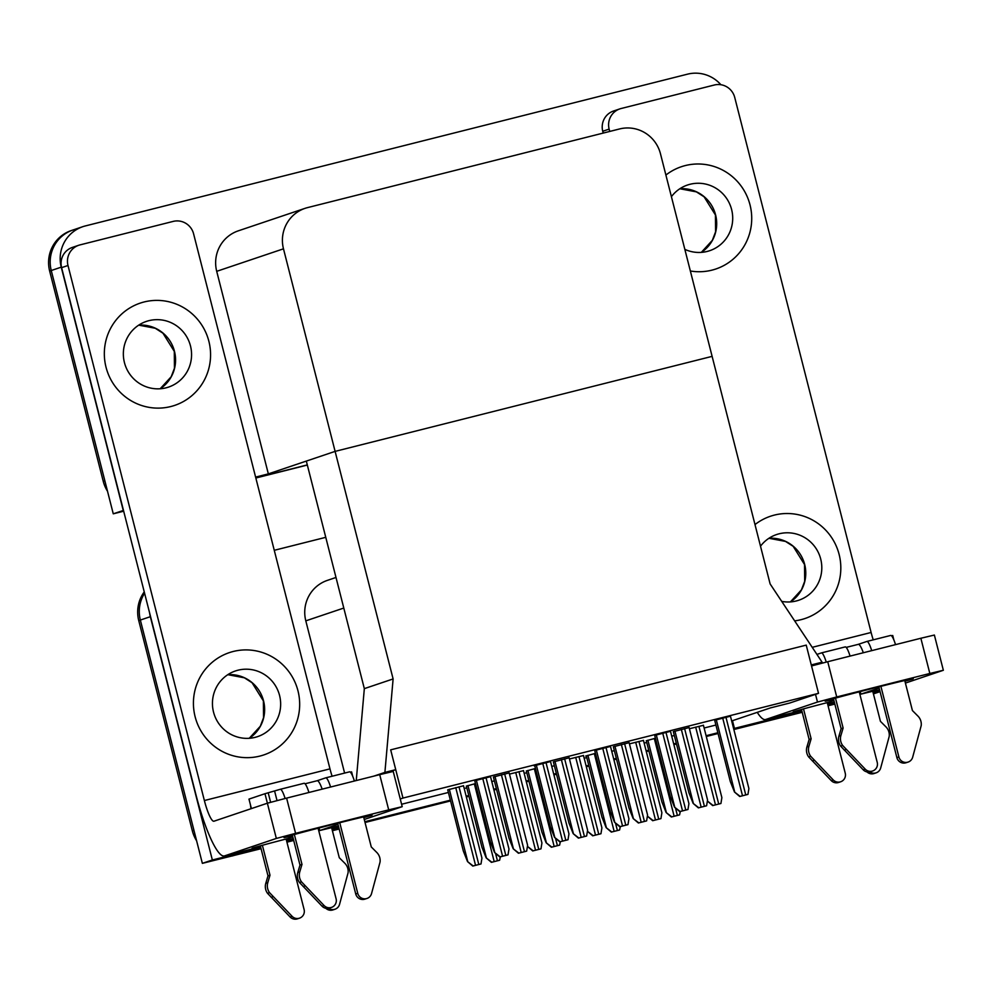 <?xml version="1.0" encoding="UTF-8"?>
<svg xmlns="http://www.w3.org/2000/svg" width="993" height="993" viewBox="0 0 993 993"><rect width="100%" height="100%" fill="white"/><g stroke="black" fill="none" stroke-linecap="round" stroke-linejoin="round"><path stroke-width="1.49" d="M335.994 577.467L327.405 580.371A34.085 33.489 71.4 0 0 305.807 620.848L343.789 608.051L364.332 688.633L393.116 678.939L384.899 772.393L395.735 769.662L390.683 749.852L402.972 798.062L818.517 693.337L789.733 703.032L770.456 707.897L732.474 720.695L734.435 728.403L733.641 728.663M305.807 620.848L344.608 773.088M260.836 847.761L212.353 859.988L202.361 863.351L140.348 620.054A34.085 33.489 -108.6 0 1 144.581 593.193A34.085 33.489 -108.6 0 0 140.348 620.054L193.945 830.322L192.344 830.868L138.747 620.6A34.085 33.489 -108.6 0 1 144.246 591.89M212.353 859.988L150.34 616.69A34.085 33.489 -108.6 0 1 149.583 612.83M364.841 821.72L450.363 800.172M466.164 796.187L468.758 795.53M493.732 789.236L496.339 788.579M526.141 781.069L528.748 780.411M553.722 774.118L556.328 773.46M586.118 765.951L588.725 765.293M613.699 759L616.305 758.342M646.108 750.832L648.714 750.174M673.688 743.881L676.283 743.223M706.085 735.714L717.865 732.747M338.948 828.075L332.171 829.788M293.469 839.544L286.692 841.245M834.815 703.95L828.038 705.663L834.815 703.95M802.17 712.18L733.827 729.396L802.17 712.18M718.026 733.38L706.246 736.347L718.026 733.38M676.444 743.869L673.85 744.514L676.444 743.869M648.876 750.807L646.269 751.465L648.876 750.807M616.467 758.975L613.86 759.633L616.467 758.975M588.886 765.926L586.292 766.584L588.886 765.926M556.49 774.093L553.883 774.751L556.49 774.093M528.909 781.044L526.302 781.702L528.909 781.044M496.5 789.212L493.906 789.869L496.5 789.212M468.919 796.163L466.325 796.82L468.919 796.163M450.524 800.805L365.002 822.353L450.524 800.805M339.147 828.882L332.37 830.582L339.147 828.882M293.68 840.339L286.903 842.052L293.68 840.339M261.072 848.692L202.361 863.351M879.277 690.88L879.525 691.836L873.43 693.884M879.525 691.836L873.306 693.399M834.604 703.156L827.827 704.856M801.972 711.373L734.435 728.403M274.254 550.308L325.766 537.325M731.68 720.955L732.474 720.695M401.594 804.256L448.389 792.464M464.19 788.479L466.797 787.821M491.771 781.528L494.377 780.87M524.18 773.361L526.786 772.703M551.76 766.41L554.355 765.752M584.157 758.242L586.764 757.585M611.738 751.291L614.344 750.634M644.147 743.124L646.741 742.466M671.715 736.173L674.321 735.515M704.124 728.006L715.903 725.039M703.429 725.3L689.415 728.738M550.519 761.544L534.097 765.789L534.743 765.628L550.333 826.834L554.541 837.372L560.176 841.716L568.008 839.743L568.952 833.884L550.482 761.42M610.496 746.426L594.72 750.509M670.474 731.307L654.697 735.391M730.463 716.189L714.687 720.273M643.452 740.418L629.425 743.856M583.474 755.536L569.448 758.975M523.485 770.655L509.471 774.093M490.53 776.663L474.753 780.746M463.508 785.773L447.731 789.857M655.43 738.233L646.306 740.766M569.15 757.808L553.374 761.892M629.128 742.69L613.351 746.773M689.117 727.571L673.341 731.655M595.44 753.352L585.684 756.045L586.329 755.884L601.932 817.09L606.14 827.628L611.775 831.973L619.595 829.999L620.315 826.586M535.463 768.47L526.352 771.002M509.173 772.926L493.397 777.01M475.486 783.589L466.362 786.121M402.972 798.062L400.253 798.98M818.517 693.337L806.229 645.115L390.683 749.852L806.229 645.115L811.281 664.925L822.105 662.207L770.121 583.921L660.482 153.803A34.085 33.489 71.4 0 0 619.582 128.953L307.545 207.611A34.085 33.489 71.4 0 0 283.477 248.821L393.116 678.939M356.251 780.548L364.332 688.633L306.328 461.087L335.113 451.381L712.118 356.363L335.113 451.381L268.346 473.884L255.598 477.099M822.105 662.207L811.492 665.782M384.899 772.393L373.877 776.116M395.735 769.662L384.552 773.435M123.48 510.402L113.264 513.815L51.251 270.518A34.085 33.489 -108.6 0 1 75.307 229.309M123.256 510.452L61.243 267.154A34.085 33.489 -108.6 0 1 85.311 225.945L687.516 74.165A34.085 33.489 -108.6 0 1 720.906 84.74M307.309 464.91L255.797 477.894L307.309 464.91M123.678 511.196L113.264 513.815M305.074 208.331L238.308 230.835A34.085 33.489 71.4 0 0 216.71 271.325L268.346 473.884M834.84 704.074L828.063 705.787M802.207 712.304L733.864 729.532M718.063 733.517L706.284 736.483M676.481 743.993L673.875 744.651M648.901 750.944L646.306 751.602M616.504 759.111L613.897 759.769M588.923 766.062L586.317 766.72M556.514 774.23L553.92 774.888M528.946 781.181L526.34 781.839M496.537 789.348L493.931 790.006M468.957 796.299L466.35 796.957M450.549 800.929L365.039 822.489M339.184 829.006L332.407 830.707M293.705 840.463L286.927 842.176M233.243 855.705A34.085 33.489 -108.6 0 1 230.351 856.301M196.614 840.786A34.085 33.489 -108.6 0 1 192.344 830.868M107.517 491.262A34.085 33.489 -108.6 0 1 103.247 481.332L104.848 480.798L51.251 270.518A34.085 33.489 -108.6 0 1 72.849 230.041L82.841 226.665M103.247 481.332L49.65 271.064A34.085 33.489 -108.6 0 1 71.248 230.575L72.849 230.041M307.333 465.047L255.834 478.018M499.628 860.236L491.398 862.346L486.173 857.865L491.808 862.209L499.628 860.236L500.348 856.822M466.35 786.071L481.965 847.327L486.173 857.865M480.997 863.96L472.767 866.07L467.529 861.589L473.164 865.933L480.997 863.96L481.94 858.101L463.47 785.649M447.719 789.807L463.334 851.051L467.529 861.589M526.662 851.125L518.433 853.235L513.195 848.754L518.83 853.099L526.662 851.125L527.606 845.266L509.136 772.802M493.384 776.96L508.987 838.216L513.195 848.754M508.019 854.861L499.789 856.971L494.564 852.49L500.199 856.835L508.019 854.861L508.975 849.003L490.505 776.538M474.741 780.697L490.356 841.952L494.564 852.49M568.008 839.743L560.176 841.716M559.779 841.853L554.541 837.372M627.986 824.624L619.756 826.735L614.53 822.254L620.166 826.598L627.986 824.624L628.929 818.766L610.472 746.302M594.708 750.46L610.323 811.715L614.53 822.254M687.963 809.506L679.733 811.616L674.508 807.135L680.143 811.48L687.963 809.506L688.919 803.647L670.449 731.183M654.685 735.341L670.3 796.597L674.508 807.135M747.952 794.388L739.723 796.498L734.497 792.017L740.12 796.361L747.952 794.388L748.896 788.529L730.426 716.065M714.675 720.223L730.289 781.479L734.497 792.017M527.568 846.458L533.154 850.815L540.974 848.854L541.93 842.983L523.46 770.531M540.974 848.854L533.154 850.815M532.745 850.951L527.568 846.52M587.558 831.34L593.131 835.696L600.951 833.735L601.907 827.864L583.437 755.412M600.951 833.735L593.131 835.696M592.722 835.833L587.546 831.402M647.535 816.221L653.121 820.578L660.941 818.617L661.884 812.746L643.427 740.294M660.941 818.617L653.121 820.578M652.711 820.715L647.523 816.283M707.512 801.103L713.098 805.472L720.918 803.498L721.874 797.627L703.404 725.175M720.918 803.498L713.098 805.472M712.689 805.608L707.512 801.165M559.618 845.117L551.376 847.228L546.15 842.747L551.785 847.091L559.618 845.117L560.325 841.704M526.34 770.953L541.942 832.208L546.15 842.747M619.595 829.999L611.775 831.973M611.365 832.109L606.14 827.628M679.572 814.881L671.342 816.991L666.117 812.51L671.752 816.854L679.572 814.881L680.292 811.467M646.294 740.716L661.909 801.972L666.117 812.51M586.64 836.007L578.41 838.117L573.184 833.636L578.82 837.98L586.64 836.007L587.595 830.148L569.126 757.684M553.362 761.842L568.977 823.098L573.184 833.636M646.617 820.888L638.387 822.998L633.162 818.517L638.797 822.862L646.617 820.888L647.573 815.03L629.103 742.578M613.339 746.724L628.954 807.979L633.162 818.517M706.606 805.77L698.377 807.88L693.151 803.399L698.774 807.743L706.606 805.77L707.55 799.911L689.08 727.459M673.328 731.605L688.943 792.861L693.151 803.399M904.946 681.235A45.442 0.645 165.7 0 0 913.25 678.728A45.442 0.645 165.7 0 0 877.204 687.255A45.442 0.645 165.7 0 0 825.158 701.182A45.442 0.645 165.7 0 0 833.661 699.407M690.358 270.99A53.97 53.026 71.4 0 0 715.829 269.004A53.97 53.026 71.4 0 0 750.025 204.906A53.97 53.026 71.4 0 0 681.359 166.725A53.97 53.026 71.4 0 0 665.893 175.053A53.97 53.026 71.4 0 1 681.359 166.725A53.97 53.026 71.4 0 1 750.025 204.906A53.97 53.026 71.4 0 1 715.829 269.004A53.97 53.026 71.4 0 1 690.358 270.99M794.661 620.873A53.97 53.026 71.4 0 0 804.926 618.54A53.97 53.026 71.4 0 0 839.122 554.429A53.97 53.026 71.4 0 0 770.456 516.248A53.97 53.026 71.4 0 0 754.99 524.577A53.97 53.026 71.4 0 1 770.456 516.248A53.97 53.026 71.4 0 1 839.122 554.429A53.97 53.026 71.4 0 1 804.926 618.54A53.97 53.026 71.4 0 1 794.661 620.873M833.921 700.462L828.385 702.324A45.442 0.645 165.7 0 0 793.184 711.956A45.442 0.645 165.7 0 0 801.674 710.194M860.223 691.587L860.869 694.144L878.035 688.36A45.442 0.645 165.7 0 0 879.165 688.062M877.713 687.131L878.035 688.36M619.93 108.858A17.042 16.744 71.4 0 0 609.131 129.102L602.739 131.262A17.042 16.744 -108.6 0 1 613.537 111.017L619.93 108.858A17.042 16.744 71.4 0 1 621.171 108.498L714.277 85.026A17.042 16.744 71.4 0 1 734.733 97.451L871.109 632.479A22.727 4.208 -104.1 0 0 873.244 639.852M602.739 131.262L603.21 133.087M827.579 703.838A45.442 0.645 165.7 0 0 834.343 702.125M872.959 692.022A45.442 0.645 165.7 0 0 879.674 690.085M879.587 689.75A45.442 0.645 165.7 0 0 860.869 694.144M905.405 683.085L943.35 670.275L929.833 673.477L920.859 638.251L934.376 635.048L943.35 670.275M811.529 665.943L827.74 661.723L836.727 696.949L929.833 673.477M836.727 696.949L817.487 702.051L815.514 694.343M757.249 712.341A68.169 12.624 -104.1 0 0 765.529 719.553A68.169 12.624 -104.1 0 0 765.702 719.503L817.487 702.051M827.74 661.723L920.859 638.251M609.727 131.436L609.131 129.102M363.798 817.624A45.442 0.645 165.7 0 0 372.102 815.116A45.442 0.645 165.7 0 0 336.056 823.644A45.442 0.645 165.7 0 0 284.023 837.571A45.442 0.645 165.7 0 0 292.513 835.796M106.028 367.211A53.97 53.026 71.4 0 0 174.694 405.392A53.97 53.026 71.4 0 0 208.878 341.294A53.97 53.026 71.4 0 0 140.224 303.113A53.97 53.026 71.4 0 0 106.028 367.211A53.97 53.026 71.4 0 0 174.694 405.392A53.97 53.026 71.4 0 0 208.878 341.294A53.97 53.026 71.4 0 0 140.224 303.113A53.97 53.026 71.4 0 0 106.028 367.211M195.124 716.747A53.97 53.026 71.4 0 0 263.79 754.928A53.97 53.026 71.4 0 0 297.974 690.818A53.97 53.026 71.4 0 0 229.309 652.637A53.97 53.026 71.4 0 0 195.124 716.747A53.97 53.026 71.4 0 0 263.79 754.928A53.97 53.026 71.4 0 0 297.974 690.818A53.97 53.026 71.4 0 0 229.309 652.637A53.97 53.026 71.4 0 0 195.124 716.747M292.786 836.851L287.25 838.713A45.442 0.645 165.7 0 0 252.036 848.345A45.442 0.645 165.7 0 0 260.526 846.582M319.088 827.976L319.734 830.533L336.888 824.749A45.442 0.645 165.7 0 0 338.017 824.463M336.577 823.52L336.888 824.749M78.795 245.246A17.042 16.744 71.4 0 0 67.996 265.491L61.603 267.651A17.042 16.744 -108.6 0 1 72.402 247.406L78.795 245.246A17.042 16.744 71.4 0 1 80.036 244.886L173.142 221.414A17.042 16.744 71.4 0 1 193.598 233.839L329.974 768.867A22.727 4.208 -104.1 0 0 332.109 776.241M61.603 267.651L195.733 793.879A68.169 12.624 -104.1 0 0 224.393 855.941A68.169 12.624 -104.1 0 0 224.567 855.892L276.339 838.44L267.365 803.213L213.992 821.199A22.727 4.208 75.9 0 1 213.929 821.211A22.727 4.208 75.9 0 1 204.372 800.532L67.996 265.491M286.431 840.227A45.442 0.645 165.7 0 0 293.208 838.526M331.811 828.41A45.442 0.645 165.7 0 0 338.539 826.486M338.452 826.139A45.442 0.645 165.7 0 0 319.734 830.533M364.27 819.473L402.215 806.664L388.697 809.866L379.711 774.639L393.228 771.437L402.215 806.664M251.403 808.587L248.982 799.104L264.97 793.717L267.39 803.2L286.605 798.111L295.579 833.338L388.697 809.866M295.579 833.338L276.339 838.44M286.605 798.111L379.711 774.639M821.447 652.898L845.192 646.915A13.629 2.52 75.9 0 1 845.229 646.902A13.629 2.52 75.9 0 1 850.058 656.088M859.243 691.836L877.229 762.376A7.249 7.125 -108.6 0 1 865.226 769.141L842.635 745.458A11.357 11.159 -108.6 0 1 840.922 735.453L838.924 736.123L841.121 728.701L833.462 698.675M863.314 652.749A17.042 3.153 -104.1 0 0 858.287 644.345A17.042 3.153 -104.1 0 0 858.25 644.358L866.839 641.466A13.629 2.52 -104.1 0 1 866.877 641.453A13.629 2.52 -104.1 0 1 871.705 650.638M880.89 686.337L898.876 756.927L896.878 757.597L878.842 686.846M803.511 708.89L811.132 738.804L808.935 746.227L806.937 746.897A11.357 11.159 -108.6 0 0 808.65 756.914L831.24 780.597A7.249 7.125 71.4 0 0 838.651 782.447L840.649 781.776A7.249 7.125 -108.6 0 0 845.242 773.162L827.256 702.622M811.132 738.804L809.134 739.475L801.488 709.449M806.937 746.897L809.134 739.475M808.65 756.914L810.648 756.232A11.357 11.159 -108.6 0 1 808.935 746.227M810.648 756.232L833.239 779.927A7.249 7.125 -108.6 0 0 840.649 781.776M812.336 760.911L814.334 760.241M904.747 680.503L912.418 710.554L917.904 716.052A11.357 11.159 -108.6 0 1 921.194 725.66L912.679 757.187A7.249 7.125 -108.6 0 1 898.876 756.927M866.914 641.441L890.659 635.458A13.629 2.52 75.9 0 1 890.696 635.446A13.629 2.52 75.9 0 1 895.525 644.631M891.515 635.805L892.732 635.495L893.849 639.902M866.951 771.896A7.249 7.125 71.4 0 0 874.125 773.51L876.124 772.839A7.249 7.125 -108.6 0 0 880.692 767.961L889.207 736.434A11.357 11.159 -108.6 0 0 885.917 726.826L880.431 721.34L872.76 691.277M835.498 698.116L843.119 728.018L841.121 728.701M826.238 662.095A13.629 2.52 -104.1 0 0 821.41 652.91A13.629 2.52 -104.1 0 0 821.372 652.922L816.929 654.412M843.119 728.018L840.922 735.453M876.124 772.839A7.249 7.125 -108.6 0 1 869.781 771.896M896.878 757.597A7.249 7.125 71.4 0 0 906.112 762.723L908.111 762.053M838.924 736.123A11.357 11.159 -108.6 0 0 840.637 746.128L863.227 769.823A7.249 7.125 71.4 0 0 870.638 771.673L872.636 771.002M840.637 746.128L842.635 745.458M844.323 750.137L846.321 749.454M285.103 798.484A13.629 2.52 -104.1 0 0 280.274 789.298L304.057 783.303A13.629 2.52 75.9 0 1 304.094 783.291A13.629 2.52 75.9 0 1 308.922 792.488M318.108 828.224L336.093 898.764A7.249 7.125 -108.6 0 1 324.078 905.529L301.5 881.846A11.357 11.159 -108.6 0 1 299.774 871.842L297.776 872.512L299.985 865.089L292.327 835.063M322.179 789.137A17.042 3.153 -104.1 0 0 317.152 780.734A17.042 3.153 -104.1 0 0 317.115 780.746L325.704 777.854A13.629 2.52 -104.1 0 1 325.741 777.842L349.524 771.846A13.629 2.52 75.9 0 1 349.561 771.834A13.629 2.52 75.9 0 1 354.389 781.019M339.755 822.725L357.741 893.315L355.742 893.985L337.707 823.234M330.57 787.027A13.629 2.52 -104.1 0 0 325.741 777.842L349.561 771.834M262.375 845.279L269.997 875.193L267.8 882.616L265.801 883.286A11.357 11.159 -108.6 0 0 267.514 893.303L290.105 916.986A7.249 7.125 71.4 0 0 297.503 918.835L299.501 918.165A7.249 7.125 -108.6 0 0 304.106 909.551L286.121 839.011M250.447 804.876A13.629 2.52 -104.1 0 0 251.03 808.712M269.997 875.193L267.998 875.863L260.34 845.837M265.801 883.286L267.998 875.863M267.514 893.303L269.513 892.62A11.357 11.159 -108.6 0 1 267.8 882.616M269.513 892.62L292.103 916.316A7.249 7.125 -108.6 0 0 299.501 918.165M271.201 897.3L273.199 896.629M363.612 816.891L371.27 846.942L376.769 852.441A11.357 11.159 -108.6 0 1 380.058 862.048L371.543 893.576A7.249 7.125 -108.6 0 1 357.741 893.315M350.38 772.194L351.596 771.884L352.714 776.29M325.816 908.285A7.249 7.125 71.4 0 0 332.99 909.898L334.989 909.228A7.249 7.125 -108.6 0 0 339.556 904.35L348.071 872.822A11.357 11.159 -108.6 0 0 344.782 863.215L339.283 857.729L331.625 827.665M264.97 793.717L280.237 789.311A13.629 2.52 -104.1 0 1 280.274 789.298L304.094 783.291M294.362 834.505L301.984 864.406L299.985 865.089M301.984 864.406L299.774 871.842M334.989 909.228A7.249 7.125 -108.6 0 1 328.646 908.285M355.742 893.985A7.249 7.125 71.4 0 0 364.977 899.112L366.976 898.442M297.776 872.512A11.357 11.159 -108.6 0 0 299.501 882.516L322.08 906.212A7.249 7.125 71.4 0 0 329.49 908.061L331.488 907.391M299.501 882.516L301.5 881.846M303.188 886.526L305.186 885.843M781.714 601.386A34.656 34.047 71.4 0 0 820.715 559.071A34.656 34.047 71.4 0 0 760.501 546.2M124.435 362.569A34.656 34.047 71.4 0 0 168.525 387.096A34.656 34.047 71.4 0 0 190.482 345.924A34.656 34.047 71.4 0 0 146.393 321.409A34.656 34.047 71.4 0 0 124.435 362.569M213.532 712.105A34.656 34.047 71.4 0 0 257.621 736.62A34.656 34.047 71.4 0 0 279.567 695.46A34.656 34.047 71.4 0 0 235.478 670.945A34.656 34.047 71.4 0 0 213.532 712.105M684.835 249.367A34.656 34.047 71.4 0 0 731.618 209.535A34.656 34.047 71.4 0 0 671.405 196.676M150.34 616.69L138.747 620.6M61.243 267.154L49.65 271.064M283.477 248.821L216.71 271.325M467.951 785.537L486.371 857.791M474.369 783.862L494.191 861.601M495.532 853.322L497.431 860.782M449.32 789.261L467.74 861.527M455.737 787.598L475.548 865.325M458.989 786.779L478.8 864.506M494.973 776.427L513.393 848.68M501.403 774.763L521.213 852.49M504.655 773.944L524.465 851.671M476.342 780.163L494.762 852.416M482.759 778.487L502.582 856.227M486.011 777.668L505.822 855.407M536.319 765.044L554.739 837.298M542.749 763.369L562.559 841.108M546.001 762.55L565.811 840.289M596.309 749.926L614.729 822.179M602.726 748.25L622.537 825.99M605.978 747.431L625.789 825.171M656.286 734.808L674.706 807.061M662.716 733.132L682.526 810.871M665.955 732.313L685.778 810.052M716.276 719.689L734.696 791.942M722.693 718.013L742.503 795.753M725.945 717.194L745.755 794.934M515.715 772.48L535.537 850.207M518.967 771.66L538.777 849.387M575.704 757.361L595.515 835.088M578.944 756.542L598.767 834.269M635.681 742.243L655.492 819.97M638.933 741.423L658.744 819.163M695.671 727.124L715.481 804.864M698.911 726.305L718.721 804.045M527.928 770.419L546.349 842.672M534.358 768.743L554.168 846.483M555.509 838.204L557.421 845.664M587.918 755.301L606.338 827.554M594.335 753.625L614.146 831.364M615.499 823.085L617.398 830.545M647.895 740.182L666.315 812.435M654.325 738.507L674.135 816.246M675.476 807.967L677.387 815.427M554.963 761.308L573.383 833.574M561.38 759.645L581.19 837.372M564.632 758.826L584.443 836.553M614.94 746.19L633.36 818.455M621.37 744.527L641.18 822.254M624.609 743.707L644.432 821.434M674.93 731.071L693.35 803.337M681.347 729.408L701.157 807.135M684.599 728.589L704.409 806.316M765.702 719.503L801.723 710.417L765.529 719.553M827.591 703.9L834.368 702.188L827.591 703.913M873.058 692.444L879.835 690.731L873.058 692.444M812.224 647.324L871.109 632.479M224.567 855.892L260.588 846.806M286.456 840.289L293.22 838.588L286.456 840.301M331.923 828.832L338.7 827.119L331.923 828.832M204.372 800.532L329.974 768.867M831.24 780.597L833.239 779.927M846.185 647.399L858.25 644.358L846.173 647.399M863.227 769.823L865.226 769.141M290.105 916.986L292.103 916.316M268.222 792.898L270.617 802.27M274.639 791.198L277.022 800.569M305.037 783.787L317.115 780.746L305.037 783.787M322.08 906.212L324.078 905.529M790.391 601.907L801.425 589.879L804.69 581.339L804.529 564.545L793.196 546.349L785.5 541.408L768.942 538.293A34.656 34.047 -108.6 0 1 790.416 601.907M138.735 325.133A34.656 34.047 -108.6 0 1 160.183 388.76L171.193 376.744L174.458 368.192L174.296 351.398L162.964 333.214L155.268 328.261L138.71 325.145M249.243 738.295L260.29 726.268L263.555 717.728L263.393 700.934L252.061 682.737L244.365 677.797L227.807 674.681A34.656 34.047 -108.6 0 1 249.28 738.295M679.87 188.744A34.656 34.047 -108.6 0 1 701.319 252.371L712.329 240.356L715.593 231.803L715.444 215.009L704.111 196.825L696.403 191.872L679.857 188.757M224.393 855.941L260.588 846.818M890.696 635.446L866.877 641.453M845.229 646.902L821.41 652.91"/></g></svg>
